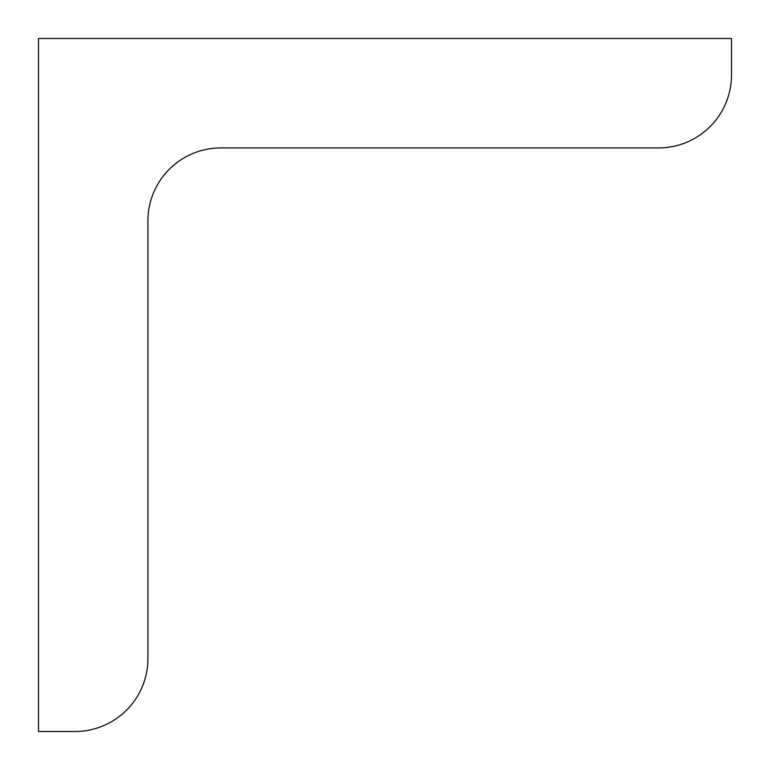 <?xml version="1.0" encoding="UTF-8"?>
<svg xmlns="http://www.w3.org/2000/svg" width="770" height="770" viewBox="0 0 770 770"><rect width="100%" height="100%" fill="white"/><g stroke="black" fill="none" stroke-linecap="round" stroke-linejoin="round"><path stroke-width="1.16" d="M731.5 74.969L731.5 38.5L38.5 38.5L38.5 731.5L74.969 731.5A72.948 72.948 0 0 0 147.917 658.552L147.917 220.865A72.948 72.948 0 0 1 220.865 147.917L658.552 147.917A72.948 72.948 0 0 0 731.5 74.969"/></g></svg>
